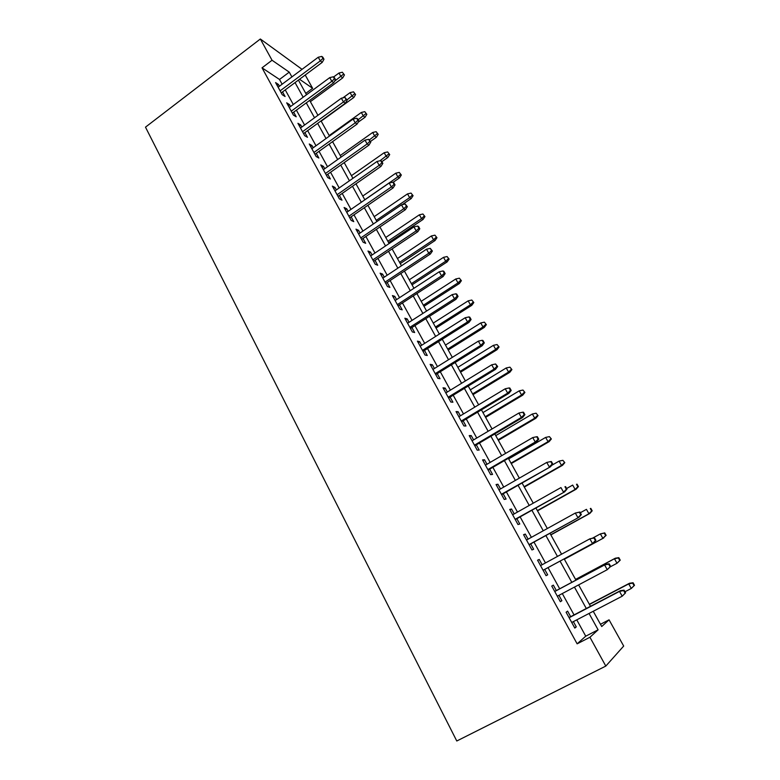 <?xml version="1.0" encoding="UTF-8"?>
<svg xmlns="http://www.w3.org/2000/svg" width="780" height="780" viewBox="0 0 780 780"><rect width="100%" height="100%" fill="white"/><g stroke="black" fill="none" stroke-linecap="round" stroke-linejoin="round"><path stroke-width="1.17" d="M600.463 624.263L609.063 619.827L623.688 646.054L605.807 666.081L456.778 741L145.489 127.15L260.344 39L272.044 60.245L262.031 67.831L577.132 643.841L585.741 636.178L576.771 619.856M260.344 39L302.045 69.342M305.224 75.026L312.634 88.316L299.54 79.258M305.77 93.376L312.634 88.316M570.658 616.678L567.616 611.14L566.105 612.232L574.811 628.085L576.274 626.896L573.378 621.621M556.335 590.577L553.342 585.127L551.752 586.053L560.342 601.721L561.883 600.697L558.948 595.345M542.149 564.74L539.233 559.445L537.566 560.206L546.058 575.679L547.677 574.821L544.713 569.419M528.099 539.165L525.31 534.066L523.565 534.67L531.95 549.949L533.647 549.257L530.702 543.894M514.225 513.893L511.543 508.999L509.73 509.447L518.008 524.55L519.782 524.004L516.857 518.69M500.526 488.923L497.942 484.234L496.06 484.536L504.241 499.444L506.083 499.054L503.188 493.779M486.983 464.266L484.517 459.761L482.557 459.917L490.639 474.649L492.55 474.415L489.684 469.18M473.606 439.891L471.237 435.591L469.219 435.591L477.204 450.157L479.183 450.06L476.336 444.863M460.385 415.818L458.123 411.694L456.037 411.567L463.924 425.948L465.972 425.997L463.144 420.839M447.32 392.028L445.156 388.079L443.011 387.816L450.811 402.031L452.917 402.217L450.109 397.098M434.411 368.511L432.344 364.748L430.141 364.348L437.843 378.398L440.017 378.719L437.229 373.639M421.648 345.277L419.679 341.689L417.417 341.152L425.032 355.036L427.264 355.495L424.495 350.454M409.042 322.306L407.17 318.883L404.84 318.23L412.366 331.948L414.658 332.534L411.908 327.532M396.581 299.608L394.797 296.351L392.408 295.571L399.848 309.133L402.197 309.845L399.477 304.873M384.257 277.163L382.561 274.072L380.123 273.166L387.475 286.572L389.883 287.41L387.182 282.487M372.079 254.982L370.471 252.047L367.975 251.023L375.248 264.284L377.705 265.239L375.024 260.344M360.038 233.044L358.517 230.275L355.973 229.135L363.158 242.239L365.674 243.311L363.002 238.456M348.133 211.361L346.69 208.748L344.097 207.49L351.205 220.447L353.769 221.637L351.127 216.811M336.365 189.92L335 187.453L332.358 186.089L339.388 198.9L342.001 200.197L339.368 195.409M324.724 168.724L323.447 166.393L320.746 164.921L327.697 177.586L330.369 179L327.756 174.242M313.209 147.751L312.01 145.577L309.27 143.998L316.144 156.526L318.854 158.038L316.261 153.319M301.831 127.023L300.709 124.985L297.911 123.298L304.707 135.691L307.476 137.309L304.902 132.62M290.569 106.519L289.526 104.617L286.689 102.823L293.407 115.079L296.215 116.805L293.66 112.154M574.041 614.903L562.302 593.56M559.679 588.793L548.038 567.616M545.464 562.946L533.988 542.081M531.385 537.342L520.114 516.857M517.471 512.06L506.405 491.946M503.734 487.081L492.863 467.327M490.162 462.404L479.485 443.001M476.755 438.029L466.264 418.967M463.495 413.936L453.2 395.216M450.401 390.136L440.29 371.738M437.463 366.61L427.528 348.543M424.681 343.356L414.911 325.611M412.035 320.385L402.451 302.942M399.545 297.668L390.127 280.537M387.192 275.223L377.939 258.394M374.985 253.022L365.898 236.496M362.924 231.085L353.983 214.841M350.99 209.391L342.206 193.43M339.193 187.941L330.564 172.263M327.522 166.735L319.049 151.33M315.988 145.762L307.661 130.621M304.58 125.014L296.39 110.146M293.29 104.51L285.256 89.885M282.136 84.22L279.513 79.462L262.031 67.831M279.435 86.239L278.46 84.464L275.584 82.582L282.233 94.702L285.09 96.525L282.545 91.904M605.807 666.081L589.933 637.26L598.104 629.821L589.046 613.46M577.132 643.841L589.933 637.26M593.249 611.276L601.721 626.525L609.063 619.827M298.399 80.096L306.53 94.741M309.66 100.386L317.938 115.294M321.048 120.9L329.472 136.071M332.563 141.638L341.133 157.082M344.204 162.62L352.93 178.328M355.982 183.826L364.855 199.816M367.887 205.276L376.915 221.549M379.928 226.97L389.123 243.535M392.106 248.918L401.466 265.775M404.43 271.108L413.956 288.278M416.89 293.563L426.592 311.035M429.497 316.28L439.374 334.064M442.26 339.261L452.312 357.367M455.169 362.505L465.397 380.942M468.224 386.041L478.647 404.81M481.435 409.841L492.043 428.951M494.812 433.943L505.616 453.394M508.355 458.328L519.343 478.14M522.054 483.005L533.247 503.178M535.918 507.994L547.326 528.528M549.958 533.286L561.571 554.2M564.174 558.889L575.962 580.115M578.614 584.893L590.489 606.304M291.905 76.918L289.263 72.15L272.044 60.245M586.297 608.498L574.45 587.106M571.808 582.328L560.059 561.112M557.456 556.433L545.883 535.529M543.26 530.78L531.892 510.257M529.23 505.44L518.066 485.287M515.365 480.421L504.406 460.619M501.676 455.695L490.903 436.254M488.144 431.272L477.575 412.171M474.786 407.131L464.392 388.381M461.575 383.292L451.366 364.865M448.519 359.726L438.506 341.62M435.63 336.433L425.782 318.659M422.877 313.423L413.205 295.952M410.28 290.667L400.784 273.517M397.829 268.183L388.498 251.326M385.515 245.953L376.35 229.398M373.347 223.987L364.338 207.714M361.315 202.254L352.472 186.274M349.421 180.775L340.723 165.077M337.662 159.539L329.121 144.115M326.03 138.538L317.635 123.377M314.525 117.77L306.277 102.872M303.157 97.227L295.045 82.592M279.513 79.462L289.263 72.15M585.741 636.178L598.104 629.821M277.154 85.449L278.46 84.464M288.2 105.593L289.526 104.617M299.374 125.951L300.709 124.985M310.664 146.543L312.01 145.577M322.091 167.359L323.447 166.393M333.635 188.409L335 187.453M345.306 209.703L346.69 208.748M357.123 231.231L358.517 230.275M369.057 253.003L370.471 252.047M381.137 275.018L382.561 274.072M393.354 297.297L394.797 296.351M405.717 319.819L407.17 318.883M418.216 342.615L419.679 341.689M430.862 365.674L432.344 364.748M443.664 389.005L445.156 388.079M456.612 412.61L458.123 411.694M469.716 436.498L471.237 435.591M482.976 460.668L484.517 459.761M496.392 485.131L497.942 484.234M509.974 509.886L511.543 508.999M523.721 534.943L525.31 534.066M537.635 560.313L539.233 559.445M560.255 601.556L561.883 600.697M574.626 627.754L576.274 626.896M281.229 92.879L322.238 62.351L320.307 60.889L280.118 90.851M322.93 58.432L323.993 59.251L322.852 57.223L321.779 56.404L322.93 58.432L320.307 60.889L318.25 57.233L278.119 87.214M322.238 62.351L323.993 59.251M321.779 56.404L318.25 57.233M344.448 74.939L342.352 72.238L344.448 74.939L342.732 77.893L340.957 76.547L338.969 73.028L333.587 76.996M343.463 74.188L334.561 81.247M342.732 77.893L310.372 101.663M338.969 73.028L342.352 72.238M292.334 113.129L333.723 82.699L331.822 81.305L291.262 111.169M334.454 78.829L335.507 79.609L334.347 77.561L333.294 76.781L334.454 78.829L331.822 81.305L329.745 77.62L289.244 107.494M333.723 82.699L335.507 79.609M333.294 76.781L329.745 77.62M303.566 133.595L345.335 103.272L343.473 101.956L302.533 131.713M346.115 99.46L347.139 100.201L344.945 97.393L346.115 99.46L343.473 101.956L341.367 98.221L300.495 127.998M345.335 103.272L347.139 100.201M344.945 97.393L341.367 98.221M314.915 154.284L357.074 124.088L355.241 122.84L313.921 152.48M357.903 120.325L358.907 121.027L357.727 118.93L356.714 118.228L357.903 120.325L355.241 122.84L353.116 119.067L311.863 148.726M357.074 124.088L358.907 121.027M356.714 118.228L353.116 119.067M326.391 175.207L368.94 145.129L367.156 143.959L325.445 173.482M369.827 141.424L370.812 142.077L368.628 139.308L369.827 141.424L367.156 143.959L365.001 140.137L323.359 169.689M368.94 145.129L370.812 142.077M368.628 139.308L365.001 140.137M355.582 94.526L353.496 91.835L355.582 94.526L353.837 97.461L352.102 96.184L350.084 92.635L342.907 97.861M354.617 93.814L346.973 99.908M353.837 97.461L321.194 121.154M350.084 92.635L353.496 91.835M366.834 114.329L364.757 111.657L366.834 114.329L365.069 117.254L363.363 116.044L361.325 112.457L329.189 135.564M365.888 113.646L358.195 119.749M365.069 117.254L358.235 122.148M361.325 112.457L364.757 111.657M378.202 134.335L376.135 131.684L378.202 134.335L376.418 137.251L374.741 136.11L372.684 132.483L340.265 155.512M377.276 133.702L369.457 139.854M376.418 137.251L370.461 141.463M372.684 132.483L376.135 131.684M389.707 154.567L387.64 151.934L389.707 154.567L387.884 157.463L386.246 156.4L384.169 152.724L351.448 175.666M388.801 153.972L379.987 160.778M387.884 157.463L381.878 161.665M384.169 152.724L387.64 151.934M337.994 196.365L380.952 166.403L379.207 165.321L337.096 194.727M381.888 162.767L382.853 163.371L381.644 161.236L380.669 160.621L381.888 162.767L379.207 165.321L377.023 161.46L334.99 190.886M380.952 166.403L382.853 163.371M380.669 160.621L377.023 161.46M401.329 175.012L399.272 172.399L401.329 175.012L399.487 177.899L397.878 176.904L395.782 173.199L362.758 196.043M400.442 174.457L397.878 176.904L364.816 199.739M399.487 177.899L393.081 182.315M395.782 173.199L399.272 172.399M349.732 217.766L393.101 187.931L391.385 186.927L348.875 216.206M394.085 184.353L395.021 184.918L393.802 182.754L392.857 182.179L394.085 184.353L391.385 186.927L389.181 183.017L346.749 212.316M393.101 187.931L395.021 184.918M392.857 182.179L389.181 183.017M413.078 195.692L411.031 193.089L413.078 195.692L411.206 198.559L409.636 197.632L407.511 193.889L374.195 216.645M412.21 195.175L409.636 197.632L376.272 220.379M411.206 198.559L402.246 204.653M407.511 193.889L411.031 193.089M361.598 239.401L405.385 209.703L403.709 208.777L360.789 237.929M406.419 206.183L407.345 206.7L405.181 203.989L406.419 206.183L403.709 208.777L401.485 204.828L358.634 234M405.385 209.703L407.345 206.7M405.181 203.989L401.485 204.828M424.954 216.586L422.916 214.012L424.954 216.586L423.052 219.443L421.531 218.595L419.377 214.812L385.759 237.471M424.115 216.118L421.531 218.595L387.845 241.244M423.052 219.443L388.596 242.59M419.377 214.812L422.916 214.012M373.61 261.29L417.807 231.718L416.179 230.89L372.85 259.896M418.899 228.267L419.796 228.745L418.548 226.522L417.641 226.054L418.899 228.267L416.179 230.89L413.927 226.892L370.666 255.928M417.807 231.718L419.796 228.745M417.641 226.054L413.927 226.892M436.966 237.715L434.938 235.16L436.966 237.715L435.035 240.552L433.553 239.791L431.379 235.96L397.439 258.521M436.147 237.286L433.553 239.791L399.555 262.334M435.035 240.552L400.257 263.601M431.379 235.96L434.938 235.16M385.749 283.423L430.385 253.997L428.795 253.246L385.037 282.126M431.525 250.614L432.403 251.033L430.258 248.371L431.525 250.614L428.795 253.246L426.514 249.21L382.834 278.109M430.385 253.997L432.403 251.033M430.258 248.371L426.514 249.21M449.114 259.087L447.086 256.552L449.114 259.087L447.154 261.904L445.702 261.222L443.508 257.341L409.256 279.805M448.315 258.697L445.702 261.222L411.392 283.657M447.154 261.904L412.055 284.837M443.508 257.341L447.086 256.552M398.034 305.819L443.098 276.539L441.558 275.876L397.371 304.61M444.298 273.224L445.146 273.595L443.869 271.323L443.011 270.952L444.298 273.224L441.558 275.876L439.247 271.781L395.138 300.544M443.098 276.539L445.146 273.595M443.011 270.952L439.247 271.781M461.389 280.693L459.381 278.177L461.389 280.693L459.401 283.491L457.997 282.886L455.773 278.977L421.2 301.324M460.61 280.351L457.997 282.886L423.365 305.224M459.401 283.491L423.969 306.316M455.773 278.977L459.381 278.177M410.456 328.468L455.969 299.335L454.467 298.769L409.841 327.356M457.226 296.098L458.055 296.419L456.758 294.119L455.92 293.797L457.226 296.098L454.467 298.769L452.137 294.635L407.589 323.242M455.969 299.335L458.055 296.419M455.92 293.797L452.137 294.635M473.811 302.543L471.802 300.046L473.811 302.543L471.793 305.321L470.428 304.805L468.175 300.846L433.28 323.076M473.05 302.24L470.428 304.805L435.464 327.025M471.793 305.321L436.03 328.039M468.175 300.846L471.802 300.046M423.023 351.38L468.985 322.413L467.532 321.935L422.468 350.366M470.301 319.235L471.101 319.507L469.794 317.187L468.985 316.914L470.301 319.235L467.532 321.935L465.173 317.752L420.186 346.203M468.985 322.413L471.101 319.507M468.985 316.914L465.173 317.752M486.369 324.636L484.37 322.159L486.369 324.636L484.322 327.395L482.995 326.966L480.724 322.959L445.487 345.082M485.638 324.392L482.995 326.966L447.7 349.069M484.322 327.395L448.217 349.996M480.724 322.959L484.37 322.159M499.073 346.983L497.084 344.536L499.073 346.983L496.987 349.723L495.709 349.381L493.409 345.335L457.84 367.331M498.361 346.788L495.709 349.381L460.083 371.368M496.987 349.723L460.541 372.197M493.409 345.335L497.084 344.536M511.914 369.584L509.944 367.156L511.914 369.584L509.808 372.314L508.57 372.06L506.24 367.955L470.33 389.834M511.232 369.437L508.57 372.06L472.592 393.91M509.808 372.314L473.011 394.651M506.24 367.955L509.944 367.156M435.737 374.566L482.157 345.755L480.753 345.384L435.24 373.649M483.541 342.664L484.312 342.878L482.986 340.529L482.206 340.304L483.541 342.664L480.753 345.384L478.364 341.143L432.929 369.437M482.157 345.755L484.312 342.878M482.206 340.304L478.364 341.143M448.607 398.014L495.485 369.389L494.13 369.106L448.159 397.205M496.928 366.366L497.679 366.522L495.583 363.977L496.928 366.366L494.13 369.106L491.712 364.816L445.819 392.944M495.485 369.389L497.679 366.522M495.583 363.977L491.712 364.816M461.623 421.756L508.979 393.296L507.673 393.12L461.233 421.044M510.481 390.351L511.202 390.458L509.847 388.05L509.125 387.943L510.481 390.351L507.673 393.12L505.225 388.772L458.874 416.725M508.979 393.296L511.202 390.458M509.125 387.943L505.225 388.772M524.911 392.447L522.951 390.049L524.911 392.447L522.766 395.148L521.576 394.992L519.226 390.848L482.966 412.591M524.258 392.35L521.576 394.992L485.257 416.715M522.766 395.148L485.618 417.368M519.226 390.848L522.951 390.049M474.796 445.77L522.639 417.495L521.381 417.427L474.464 445.165M524.209 414.628L524.901 414.677L523.517 412.24L522.824 412.191L524.209 414.628L521.381 417.427L518.905 413.029L472.075 440.798M522.639 417.495L524.901 414.677M522.824 412.191L518.905 413.029M538.054 415.574L536.104 413.195L538.054 415.574L535.88 418.255L534.739 418.197L532.36 413.995L495.739 435.61M537.43 415.526L534.739 418.197L498.059 439.784M535.88 418.255L498.361 440.339M532.36 413.995L536.104 413.195M488.134 470.077L536.455 441.987L535.255 442.026L487.861 469.579M538.093 439.208L538.756 439.198L537.361 436.732L536.698 436.741L538.093 439.208L535.255 442.026L532.75 437.57L485.443 465.163M536.455 441.987L538.756 439.198M536.698 436.741L532.75 437.57M551.353 438.965L549.413 436.625L551.353 438.965L549.139 441.636L548.048 441.665L545.639 437.414L508.667 458.894M550.748 438.974L548.048 441.665L511.007 463.115M549.139 441.636L511.261 463.573M545.639 437.414L549.413 436.625M501.628 494.676L550.446 466.781L501.413 494.286M552.152 464.09L552.786 464.012L551.372 461.516L550.739 461.584L552.152 464.09L549.305 466.927L546.76 462.423L498.966 489.82M550.446 466.781L552.786 464.012M550.739 461.584L546.76 462.423M564.808 462.637L562.877 460.317L564.808 462.637L562.565 465.28L561.522 465.406L559.084 461.116L551.645 465.368M564.233 462.706L561.522 465.406L524.111 486.72M562.565 465.28L524.306 487.071M559.084 461.116L562.877 460.317M515.288 519.577L564.613 491.887L515.132 519.304M566.387 489.274L566.982 489.138L565.558 486.613L564.954 486.74L566.387 489.274L563.521 492.141L560.947 487.578L512.655 514.78M564.954 486.74L565.558 486.613M564.613 491.887L566.982 489.138M578.419 486.584L577.054 484.175L576.498 484.292L577.873 486.71L578.419 486.584L576.137 489.206L575.143 489.44L572.686 485.092L566.621 488.494M576.498 484.292L577.054 484.175M577.873 486.71L575.143 489.44L537.371 510.598M576.137 489.206L537.508 510.851M529.103 544.771L578.955 517.296L529.025 544.625M580.798 514.78L581.363 514.576L579.92 512.021L579.345 512.216L580.798 514.78L577.922 517.667L575.318 513.045L526.51 540.043M579.345 512.216L575.318 513.045L579.92 512.021M578.955 517.296L581.363 514.576M592.196 510.822L590.811 508.384L590.284 508.56L591.679 510.998L592.196 510.822L589.875 513.416L588.939 513.747L586.443 509.35L580.32 512.733M590.284 508.56L590.811 508.384M591.679 510.998L588.939 513.747L550.777 534.758M589.875 513.416L550.856 534.904M543.104 570.287L593.473 543.026L543.085 570.258M595.384 540.599L595.92 540.335L594.457 537.742L593.921 538.005L595.384 540.599L592.498 543.514L589.856 538.834L540.54 565.617M593.921 538.005L589.856 538.834L594.457 537.742M593.473 543.026L595.92 540.335M606.128 535.343L604.734 532.876L604.237 533.111L605.641 535.577L606.128 535.343L602.891 538.356L600.366 533.9L592.742 538.044M604.237 533.111L600.366 533.9L604.734 532.876M605.641 535.577L602.891 538.356L564.35 559.211M603.779 537.917L564.369 559.24M610.662 566.417L609.18 563.794L608.673 564.115L610.165 566.748L610.662 566.417L607.259 569.683L557.32 596.203M610.165 566.748L607.259 569.683L604.588 564.944L605.514 564.369L554.707 591.445M608.673 564.115L604.588 564.944L554.746 591.513M609.18 563.794L605.514 564.369M620.236 560.157L618.823 557.661L618.355 557.953L619.778 560.459L620.236 560.157L617.009 563.258L614.455 558.753L615.303 558.217L575.562 579.413M618.355 557.953L614.455 558.753L575.601 579.472M619.778 560.459L617.009 563.258L610.272 566.836M615.303 558.217L618.823 557.661M625.589 592.829L624.088 590.167L623.62 590.558L625.121 593.229L625.589 592.829L622.206 596.193L571.73 622.479M625.121 593.229L622.206 596.193L619.495 591.396L620.363 590.684L569.02 617.536M623.62 590.558L619.495 591.396L569.127 617.731M624.088 590.167L620.363 590.684M634.51 585.273L633.077 582.748L632.648 583.099L634.082 585.634L634.51 585.273L631.303 588.451L628.719 583.898L629.509 583.255L589.368 604.276M632.648 583.099L628.719 583.898L589.466 604.451M634.082 585.634L631.303 588.451L624.985 591.757M629.509 583.255L633.077 582.748"/></g></svg>
